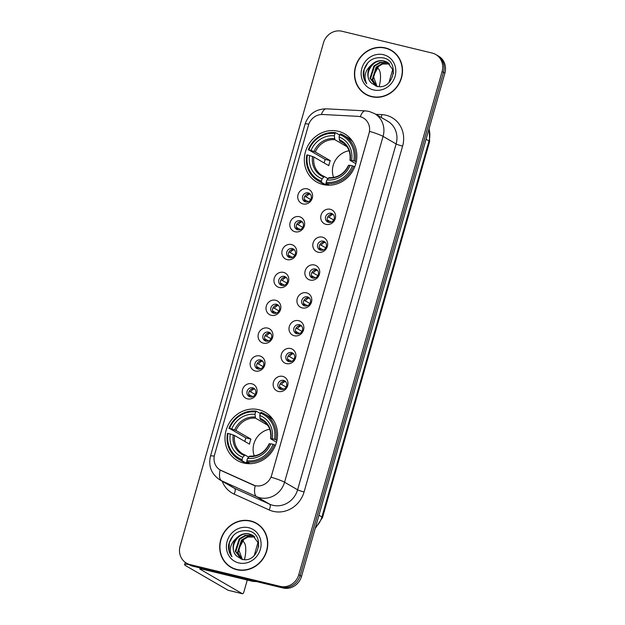 <?xml version="1.0" encoding="UTF-8"?>
<svg xmlns="http://www.w3.org/2000/svg" width="625" height="625" viewBox="0 0 625 625"><rect width="100%" height="100%" fill="white"/><g stroke="black" fill="none" stroke-linecap="round" stroke-linejoin="round"><path stroke-width="0.94" d="M258.852 409.727A27.844 25.727 -59.9 0 0 227.344 426.789A27.844 25.727 -59.9 0 0 237.305 460.461A27.844 25.727 -59.9 0 0 243.68 463.008A27.844 25.727 -59.9 0 0 275.188 445.937A27.844 25.727 -59.9 0 0 265.219 412.273A27.844 25.727 -59.9 0 0 258.852 409.727M338.18 131.242A27.844 25.727 -59.9 0 0 306.672 148.312A27.844 25.727 -59.9 0 0 316.633 181.977A27.844 25.727 -59.9 0 0 323 184.523A27.844 25.727 -59.9 0 0 354.508 167.461A27.844 25.727 -59.9 0 0 344.547 133.789A27.844 25.727 -59.9 0 0 338.18 131.242M303.023 203.93A7.883 7.281 120.1 0 1 298.047 194.664A7.883 7.281 120.1 0 1 307.312 188.844A7.883 7.281 120.1 0 1 312.289 198.109A7.883 7.281 120.1 0 1 303.023 203.93M308.195 192.875A4.727 4.367 -59.9 0 0 304.539 201.484A4.727 4.367 -59.9 0 0 310.969 199.023A4.727 4.367 -59.9 0 0 308.195 192.875M295.086 231.773A7.883 7.281 120.1 0 1 290.117 222.516A7.883 7.281 120.1 0 1 299.383 216.695A7.883 7.281 120.1 0 1 304.352 225.953A7.883 7.281 120.1 0 1 295.086 231.773M300.266 220.719A4.727 4.367 -59.9 0 0 296.602 229.336A4.727 4.367 -59.9 0 0 303.039 226.867A4.727 4.367 -59.9 0 0 300.266 220.719M287.156 259.625A7.883 7.281 120.1 0 1 282.18 250.359A7.883 7.281 120.1 0 1 291.453 244.547A7.883 7.281 120.1 0 1 296.422 253.805A7.883 7.281 120.1 0 1 287.156 259.625M292.328 248.57A4.727 4.367 -59.9 0 0 288.672 257.18A4.727 4.367 -59.9 0 0 295.102 254.719A4.727 4.367 -59.9 0 0 292.328 248.57M279.219 287.469A7.883 7.281 120.1 0 1 274.25 278.211A7.883 7.281 120.1 0 1 283.516 272.391A7.883 7.281 120.1 0 1 288.492 281.648A7.883 7.281 120.1 0 1 279.219 287.469M284.398 276.414A4.727 4.367 -59.9 0 0 280.742 285.031A4.727 4.367 -59.9 0 0 287.172 282.562A4.727 4.367 -59.9 0 0 284.398 276.414M271.289 315.32A7.883 7.281 120.1 0 1 266.32 306.055A7.883 7.281 120.1 0 1 275.586 300.242A7.883 7.281 120.1 0 1 280.555 309.5A7.883 7.281 120.1 0 1 271.289 315.32M276.469 304.266A4.727 4.367 -59.9 0 0 272.805 312.875A4.727 4.367 -59.9 0 0 279.234 310.414A4.727 4.367 -59.9 0 0 276.469 304.266M263.359 343.164A7.883 7.281 120.1 0 1 258.383 333.906A7.883 7.281 120.1 0 1 267.648 328.086A7.883 7.281 120.1 0 1 272.625 337.352A7.883 7.281 120.1 0 1 263.359 343.164M268.531 332.109A4.727 4.367 -59.9 0 0 264.875 340.727A4.727 4.367 -59.9 0 0 271.305 338.258A4.727 4.367 -59.9 0 0 268.531 332.109M255.422 371.016A7.883 7.281 120.1 0 1 250.453 361.758A7.883 7.281 120.1 0 1 259.719 355.938A7.883 7.281 120.1 0 1 264.688 365.195A7.883 7.281 120.1 0 1 255.422 371.016M260.602 359.961A4.727 4.367 -59.9 0 0 256.938 368.578A4.727 4.367 -59.9 0 0 263.375 366.109A4.727 4.367 -59.9 0 0 260.602 359.961M247.492 398.859A7.883 7.281 120.1 0 1 242.523 389.602A7.883 7.281 120.1 0 1 251.789 383.781A7.883 7.281 120.1 0 1 256.758 393.047A7.883 7.281 120.1 0 1 247.492 398.859M252.664 387.805A4.727 4.367 -59.9 0 0 249.008 396.422A4.727 4.367 -59.9 0 0 255.437 393.953A4.727 4.367 -59.9 0 0 252.664 387.805M326.008 224.367A7.883 7.281 120.1 0 1 321.039 215.109A7.883 7.281 120.1 0 1 330.305 209.289A7.883 7.281 120.1 0 1 335.273 218.547A7.883 7.281 120.1 0 1 326.008 224.367M331.188 213.313A4.727 4.367 -59.9 0 0 327.523 221.93A4.727 4.367 -59.9 0 0 333.961 219.461A4.727 4.367 -59.9 0 0 331.188 213.313M318.078 252.219A7.883 7.281 120.1 0 1 313.109 242.953A7.883 7.281 120.1 0 1 322.375 237.133A7.883 7.281 120.1 0 1 327.344 246.398A7.883 7.281 120.1 0 1 318.078 252.219M323.25 241.156A4.727 4.367 -59.9 0 0 319.594 249.773A4.727 4.367 -59.9 0 0 326.023 247.312A4.727 4.367 -59.9 0 0 323.25 241.156M310.141 280.062A7.883 7.281 120.1 0 1 305.172 270.805A7.883 7.281 120.1 0 1 314.438 264.984A7.883 7.281 120.1 0 1 319.414 274.242A7.883 7.281 120.1 0 1 310.141 280.062M315.32 269.008A4.727 4.367 -59.9 0 0 311.664 277.625A4.727 4.367 -59.9 0 0 318.094 275.156A4.727 4.367 -59.9 0 0 315.32 269.008M302.211 307.914A7.883 7.281 120.1 0 1 297.242 298.648A7.883 7.281 120.1 0 1 306.508 292.828A7.883 7.281 120.1 0 1 311.477 302.094A7.883 7.281 120.1 0 1 302.211 307.914M307.391 296.852A4.727 4.367 -59.9 0 0 303.727 305.469A4.727 4.367 -59.9 0 0 310.164 303.008A4.727 4.367 -59.9 0 0 307.391 296.852M294.281 335.758A7.883 7.281 120.1 0 1 289.305 326.5A7.883 7.281 120.1 0 1 298.578 320.68A7.883 7.281 120.1 0 1 303.547 329.938A7.883 7.281 120.1 0 1 294.281 335.758M299.453 324.703A4.727 4.367 -59.9 0 0 295.797 333.32A4.727 4.367 -59.9 0 0 302.227 330.852A4.727 4.367 -59.9 0 0 299.453 324.703M286.344 363.609A7.883 7.281 120.1 0 1 281.375 354.344A7.883 7.281 120.1 0 1 290.641 348.531A7.883 7.281 120.1 0 1 295.609 357.789A7.883 7.281 120.1 0 1 286.344 363.609M291.523 352.555A4.727 4.367 -59.9 0 0 287.867 361.164A4.727 4.367 -59.9 0 0 294.297 358.703A4.727 4.367 -59.9 0 0 291.523 352.555M278.414 391.453A7.883 7.281 120.1 0 1 273.445 382.195A7.883 7.281 120.1 0 1 282.711 376.375A7.883 7.281 120.1 0 1 287.68 385.633A7.883 7.281 120.1 0 1 278.414 391.453M283.586 380.398A4.727 4.367 -59.9 0 0 279.93 389.016A4.727 4.367 -59.9 0 0 286.359 386.547A4.727 4.367 -59.9 0 0 283.586 380.398M305.469 201.883A4.727 4.367 120.1 0 1 310.086 193.914M297.539 229.727A4.727 4.367 120.1 0 1 302.148 221.766M289.602 257.578A4.727 4.367 120.1 0 1 294.219 249.617M281.672 285.422A4.727 4.367 120.1 0 1 286.289 277.461M273.742 313.273A4.727 4.367 120.1 0 1 278.352 305.312M265.805 341.117A4.727 4.367 120.1 0 1 270.422 333.156M257.875 368.969A4.727 4.367 120.1 0 1 262.484 361.008M249.945 396.812A4.727 4.367 120.1 0 1 254.555 388.852M328.461 222.32A4.727 4.367 120.1 0 1 333.07 214.359M320.531 250.172A4.727 4.367 120.1 0 1 325.141 242.203M312.594 278.016A4.727 4.367 120.1 0 1 317.211 270.055M304.664 305.867A4.727 4.367 120.1 0 1 309.273 297.898M296.727 333.711A4.727 4.367 120.1 0 1 301.344 325.75M288.797 361.562A4.727 4.367 120.1 0 1 293.406 353.602M280.867 389.406A4.727 4.367 120.1 0 1 285.477 381.445M357.805 116.328A14.188 13.102 120.1 0 1 360.086 116.664A14.188 13.102 120.1 0 1 363.336 117.961A14.188 13.102 120.1 0 1 369.039 133.328L271.672 475.148A14.188 13.102 120.1 0 1 252.82 484.875L221.367 470.641A14.188 13.102 120.1 0 1 220.289 470.086A14.188 13.102 120.1 0 1 214.586 454.719L308.422 125.312A14.188 13.102 120.1 0 1 322.82 114.5L357.805 116.328M385.422 47.93A25.477 23.539 -59.9 0 0 356.594 63.547A25.477 23.539 -59.9 0 0 365.703 94.359A25.477 23.539 -59.9 0 0 371.531 96.688A25.477 23.539 -59.9 0 0 400.367 81.07A25.477 23.539 -59.9 0 0 391.25 50.258A25.477 23.539 -59.9 0 0 385.422 47.93M363.562 92.609A25.477 23.539 -59.9 0 0 366.406 94.75M250.68 520.945A25.477 23.539 -59.9 0 0 221.852 536.562A25.477 23.539 -59.9 0 0 230.969 567.367A25.477 23.539 -59.9 0 0 236.797 569.703A25.477 23.539 -59.9 0 0 265.625 554.078A25.477 23.539 -59.9 0 0 256.508 523.273A25.477 23.539 -59.9 0 0 250.68 520.945M228.82 565.625A25.477 23.539 -59.9 0 0 231.672 567.758M369.609 131.367L271.094 477.203A18.391 1.859 15.9 0 1 284.555 482.234A21.016 19.414 120.1 0 1 259.844 497.75A21.016 19.414 120.1 0 1 256.633 496.648L221.586 480.781A21.016 19.414 120.1 0 1 219.992 479.961L233.039 487.523A21.016 19.414 -59.9 0 0 234.633 488.344L269.68 504.203A21.016 19.414 -59.9 0 0 272.891 505.305A21.016 19.414 -59.9 0 0 297.602 489.789L396.117 143.953A21.016 19.414 -59.9 0 0 387.672 121.18L374.625 113.625A21.016 19.414 120.1 0 1 383.07 136.391A18.391 1.859 -164.1 0 0 369.609 131.367M186.453 563.141L189.242 564.75A15.758 14.562 -59.9 0 0 192.844 566.195L283.016 587.992L281.625 587.188A15.758 14.562 -59.9 0 0 300.156 575.547L443.492 72.375A15.758 14.562 -59.9 0 0 437.148 55.297A15.758 14.562 -59.9 0 1 443.492 72.375L300.156 575.547A15.758 14.562 -59.9 0 1 281.625 587.188L191.453 565.391L281.625 587.188L280.234 586.383A15.758 14.562 -59.9 0 0 298.766 574.742L442.094 71.57A15.758 14.562 -59.9 0 0 435.758 54.492A15.758 14.562 -59.9 0 0 432.156 53.047L341.984 31.25A15.758 14.562 -59.9 0 0 323.453 42.891L180.117 546.062A15.758 14.562 -59.9 0 0 186.453 563.141A15.758 14.562 -59.9 0 0 190.062 564.586L280.234 586.383M187.852 563.945A15.758 14.562 -59.9 0 0 191.453 565.391A15.758 14.562 -59.9 0 1 187.852 563.945M375.812 114.312L381.805 114.625A26.266 24.266 120.1 0 1 402.602 146.109L304.086 491.945A26.266 24.266 120.1 0 1 273.203 511.344A26.266 24.266 120.1 0 1 269.188 509.961A5.25 2 -65.6 0 0 269.68 504.203L256.633 496.648A18.391 7.008 114.4 0 1 255.172 485.734L220.102 469.969A18.391 7.008 114.4 0 0 221.586 480.781L234.633 488.344A5.25 2 -65.6 0 1 234.141 494.102A26.266 24.266 120.1 0 1 222.18 481.227M257.195 523.688A25.477 23.539 -59.9 0 0 253.93 522.281M391.938 50.68A25.477 23.539 -59.9 0 0 388.672 49.273M283.016 587.992A15.758 14.562 -59.9 0 0 301.547 576.352L444.883 73.18A15.758 14.562 -59.9 0 0 438.547 56.102L435.758 54.492M394.789 52.812A25.219 23.297 -59.9 0 0 392.508 51.297L391.117 50.492A25.219 23.297 -59.9 0 0 385.352 48.18A25.219 23.297 -59.9 0 0 356.82 63.641A25.219 23.297 -59.9 0 0 365.836 94.125A25.219 23.297 -59.9 0 0 371.609 96.438A25.219 23.297 -59.9 0 0 400.141 80.977A25.219 23.297 -59.9 0 0 391.117 50.492M377.156 86.672L373.273 76.117L379.062 65.57M376.211 86.055L372.227 79.477L376.172 67.117L382.008 63.68L389.352 63.75M376.445 86.125C392.977 91.367 400.742 61.57 383.656 57.961C373.141 56.445 366.367 61.062 363.336 71.805C362.883 76.391 364.008 80.383 366.719 83.781C363.453 76.914 364.961 70.688 371.227 65.117A13.133 12.133 -59.9 0 0 371.633 83.203L376.445 86.125L372.773 79.797L376.727 67.438L382.562 64L389.594 63.969M375.836 85.93L370.016 78.195L373.961 65.844L379.797 62.398L386.398 62.258L388.352 62.93M375.492 85.75L370.562 78.516L374.516 66.164L380.352 62.719L386.945 62.57L388.609 63.125M371.227 65.117C374.891 61.344 379.211 59.969 384.188 60.977L387.281 62.227L393.039 69.953L393.445 73.633M371.633 83.203C362.367 75.555 372.648 57.492 384.734 61.297L387.555 62.391M383.492 54.719A18.391 16.984 -59.9 0 0 361.867 68.297A18.391 16.984 -59.9 0 0 373.469 89.906A18.391 16.984 -59.9 0 0 395.086 76.328A18.391 16.984 -59.9 0 0 383.492 54.719M365.836 94.125L367.227 94.938A25.219 23.297 -59.9 0 0 369.68 96.156M366.719 83.781L363.797 77.562L364.078 69.688L368.016 62.508M379.188 86.57A16.812 6.203 103.6 0 0 377.25 68.188A16.812 6.203 103.6 0 0 376.508 68.133M388.961 82.633L392.805 69.133M260.047 525.828A25.219 23.297 -59.9 0 0 257.773 524.305L256.375 523.5A25.219 23.297 -59.9 0 0 250.609 521.195A25.219 23.297 -59.9 0 0 222.078 536.648A25.219 23.297 -59.9 0 0 231.094 567.141A25.219 23.297 -59.9 0 0 236.867 569.453A25.219 23.297 -59.9 0 0 265.398 553.992A25.219 23.297 -59.9 0 0 256.375 523.5M242.422 559.68L238.539 549.125L244.32 538.586M241.469 559.07L237.484 552.484L241.43 540.133L247.266 536.688L254.609 536.758M241.703 559.141C258.234 564.383 266 534.586 248.914 530.969C238.406 529.453 231.625 534.07 228.594 544.82C228.141 549.406 229.266 553.398 231.977 556.797C228.711 549.93 230.219 543.703 236.484 538.125A13.133 12.133 -59.9 0 0 236.891 556.211L241.703 559.141L238.031 552.805L241.984 540.453L247.82 537.008L254.852 536.984M241.094 558.938L235.273 551.203L239.219 538.852L245.055 535.406L251.656 535.266L253.609 535.938M240.758 558.766L235.828 551.523L239.773 539.172L245.609 535.727L252.203 535.586L253.867 536.133M236.484 538.125C240.148 534.359 244.469 532.977 249.445 533.984L252.539 535.242L258.297 542.969L258.703 546.648M236.891 556.211C227.633 548.562 237.914 530.5 250 534.305L252.813 535.406M248.75 527.727A18.391 16.984 -59.9 0 0 227.125 541.305A18.391 16.984 -59.9 0 0 238.727 562.914A18.391 16.984 -59.9 0 0 260.352 549.336A18.391 16.984 -59.9 0 0 248.75 527.727M231.094 567.141L232.492 567.945A25.219 23.297 -59.9 0 0 234.938 569.164M231.977 556.797L229.055 550.57L229.344 542.703L233.273 535.523M349.07 150.75A19.438 17.961 -59.9 0 0 333.594 177.461M328.625 185.211L325.805 183.578L325.227 184.477L321.5 182.32L321.438 181.109A25.008 23.102 -59.9 0 1 307.414 154.969L309.609 155.5A22.594 20.867 -59.9 0 0 322.102 178.781L324.375 176.555L327.898 178.594M324.133 162.945A24.953 23.055 120.1 0 1 325.242 159.43L308.844 149.945A25.008 23.102 -59.9 0 1 335 133.516L334.336 135.844A22.594 20.867 -59.9 0 0 311.039 150.469L315.312 151.977L330.266 160.641A19.438 17.961 -59.9 0 0 328.828 165.664L313.883 157.008L309.609 155.5M346.977 146.711L334.875 139.695L334.336 135.844M335 133.516L335.633 132.711L339.359 134.867L339.336 136.094M307.414 154.969L306.805 154.938A26.055 24.07 -59.9 0 0 317.875 180.633L321.602 182.789A26.055 24.07 -59.9 0 0 325.227 184.477M326.25 183.469A26.055 24.07 -59.9 0 0 353.641 166.258L352.344 165.828A25.008 23.102 -59.9 0 1 326.188 182.25L326.25 183.469L329.25 185.211M354.742 166.898L353.641 166.258M317.875 180.633A26.055 24.07 -59.9 0 0 321.5 182.32M335.633 132.711A26.055 24.07 -59.9 0 0 308.234 149.914M326.188 182.25L326.852 179.93A22.594 20.867 -59.9 0 0 350.148 165.297L352.344 165.828M322.102 178.781L321.438 181.109M311.039 150.469L308.844 149.945M350.148 165.297L348.68 165.414A19.438 17.961 -59.9 0 1 329.117 177.703L328.969 177.656C337.711 177.977 344.234 173.852 348.531 165.273M329.117 177.703L326.852 179.93M313.883 157.008A19.438 17.961 -59.9 0 0 322.25 175.516L324.375 176.555M352.781 141.703A26.055 24.07 -59.9 0 0 347.727 137.695L344 135.539A26.055 24.07 -59.9 0 0 340.383 133.852L339.742 134.664A25.008 23.102 -59.9 0 1 353.773 160.805L355.078 161.234A26.055 24.07 -59.9 0 0 344 135.539M355.078 161.234L356.25 161.914M353.773 160.805L351.578 160.273A22.594 20.867 -59.9 0 0 339.078 136.992L339.742 134.664M355.82 163.695L350.109 160.391L351.578 160.273M339.078 136.992L339.617 140.844L343.672 143.188M350.109 160.391L350.195 160.203A20.211 18.672 -59.9 0 0 339.219 139.742M330.266 160.641L325.242 159.43M269.742 429.227A19.438 17.961 -59.9 0 0 254.266 455.945M249.305 463.688L246.477 462.055L245.898 462.953L242.172 460.797L242.117 459.586A25.008 23.102 -59.9 0 1 228.086 433.445L230.281 433.977A22.594 20.867 -59.9 0 0 242.773 457.258L245.047 455.031L248.57 457.07M244.805 441.422A24.953 23.055 120.1 0 1 245.914 437.906L229.516 428.422A25.008 23.102 -59.9 0 1 255.672 412L255.008 414.32A22.594 20.867 -59.9 0 0 231.711 428.953L235.984 430.461L250.938 439.117A19.438 17.961 -59.9 0 0 249.5 444.148L234.555 435.484L230.281 433.977M267.648 425.188L255.547 418.18L255.008 414.32M255.672 412L256.305 411.188L260.031 413.344L260.008 414.57M228.086 433.445L227.477 433.422A26.055 24.07 -59.9 0 0 238.555 459.117L242.273 461.273A26.055 24.07 -59.9 0 0 245.898 462.953M246.922 461.945A26.055 24.07 -59.9 0 0 274.32 444.742L273.016 444.312A25.008 23.102 -59.9 0 1 246.859 460.734L246.922 461.945L249.93 463.688M275.414 445.375L274.32 444.742M238.555 459.117A26.055 24.07 -59.9 0 0 242.172 460.797M256.305 411.188A26.055 24.07 -59.9 0 0 228.906 428.391M246.859 460.734L247.523 458.406A22.594 20.867 -59.9 0 0 270.82 443.781L273.016 444.312M242.773 457.258L242.117 459.586M231.711 428.953L229.516 428.422M270.82 443.781L269.352 443.898A19.438 17.961 -59.9 0 1 268.211 446.18A19.438 17.961 -59.9 0 1 249.789 456.18L249.641 456.133C258.383 456.453 264.906 452.328 269.203 443.75M249.789 456.18L247.523 458.406M234.555 435.484A19.438 17.961 -59.9 0 0 242.922 454L245.047 455.031M273.453 420.18A26.055 24.07 -59.9 0 0 268.398 416.172L264.672 414.016A26.055 24.07 -59.9 0 0 261.055 412.336L260.414 413.141A25.008 23.102 -59.9 0 1 274.445 439.281L275.75 439.711A26.055 24.07 -59.9 0 0 264.672 414.016M275.75 439.711L276.922 440.398M274.445 439.281L272.25 438.75A22.594 20.867 -59.9 0 0 259.75 415.469L260.414 413.141M276.492 442.18L270.781 438.867L272.25 438.75M259.75 415.469L260.289 419.32L264.344 421.672M270.781 438.867L270.867 438.688A20.211 18.672 -59.9 0 0 259.891 418.227M250.938 439.117L245.914 437.906M333.18 214.461A5.781 5.336 -59.9 0 0 329.133 217.328L333.703 219.977M327.734 216.867L329.133 217.328M331.328 222.117L327.25 220.008M328.273 220.344A5.781 5.336 -59.9 0 0 328.602 222.359M325.242 242.313A5.781 5.336 -59.9 0 0 321.195 245.18L325.773 247.828M319.805 244.719L321.195 245.18M323.398 249.969L319.32 247.859M320.336 248.195A5.781 5.336 -59.9 0 0 320.672 250.203M317.312 270.156A5.781 5.336 -59.9 0 0 313.266 273.023L317.836 275.672M311.875 272.57L313.266 273.023M315.461 277.812L311.383 275.703M312.406 276.039A5.781 5.336 -59.9 0 0 312.734 278.055M309.375 298.008A5.781 5.336 -59.9 0 0 305.336 300.875L309.906 303.523M303.938 300.414L305.336 300.875M307.531 305.664L303.453 303.555M304.477 303.891A5.781 5.336 -59.9 0 0 304.805 305.898M301.445 325.852A5.781 5.336 -59.9 0 0 297.398 328.719L301.977 331.367M296.008 328.266L297.398 328.719M299.602 333.508L295.523 331.398M296.539 331.742A5.781 5.336 -59.9 0 0 296.875 333.75M293.516 353.703A5.781 5.336 -59.9 0 0 289.469 356.57L294.039 359.219M288.078 356.109L289.469 356.57M291.664 361.359L287.586 359.25M288.609 359.586A5.781 5.336 -59.9 0 0 288.938 361.602M285.578 381.547A5.781 5.336 -59.9 0 0 281.539 384.422L286.109 387.07M280.141 383.961L281.539 384.422M283.734 389.203L279.656 387.094M280.68 387.438A5.781 5.336 -59.9 0 0 281.008 389.445M310.188 194.023A5.781 5.336 -59.9 0 0 306.141 196.891L310.711 199.539M304.75 196.43L306.141 196.891M308.336 201.68L304.266 199.57M305.281 199.906A5.781 5.336 -59.9 0 0 305.609 201.914M302.25 221.867A5.781 5.336 -59.9 0 0 298.211 224.742L302.781 227.391M296.812 224.281L298.211 224.742M300.406 229.523L296.328 227.414M297.352 227.758A5.781 5.336 -59.9 0 0 297.68 229.766M294.32 249.719A5.781 5.336 -59.9 0 0 290.273 252.586L294.852 255.234M288.883 252.125L290.273 252.586M292.477 257.375L288.398 255.266M289.414 255.602A5.781 5.336 -59.9 0 0 289.75 257.617M286.391 277.562A5.781 5.336 -59.9 0 0 282.344 280.438L286.914 283.086M280.953 279.977L282.344 280.438M284.539 285.219L280.461 283.117M281.484 283.453A5.781 5.336 -59.9 0 0 281.812 285.461M278.453 305.414A5.781 5.336 -59.9 0 0 274.414 308.281L278.984 310.93M273.016 307.82L274.414 308.281M276.609 313.07L272.531 310.961M273.555 311.297A5.781 5.336 -59.9 0 0 273.883 313.312M270.523 333.266A5.781 5.336 -59.9 0 0 266.477 336.133L271.047 338.781M265.086 335.672L266.477 336.133M268.68 340.914L264.602 338.812M265.617 339.148A5.781 5.336 -59.9 0 0 265.945 341.156M262.594 361.109A5.781 5.336 -59.9 0 0 258.547 363.977L263.117 366.625M257.148 363.516L258.547 363.977M260.742 368.766L256.664 366.656M257.688 366.992A5.781 5.336 -59.9 0 0 258.016 369.008M254.656 388.961A5.781 5.336 -59.9 0 0 250.609 391.828L255.188 394.477M249.219 391.367L250.609 391.828M252.813 396.609L248.734 394.508M249.75 394.844A5.781 5.336 -59.9 0 0 250.086 396.852M244.445 559.578A16.812 6.203 103.6 0 0 242.508 541.203A16.812 6.203 103.6 0 0 241.766 541.141M188.82 564.508A21.016 2.125 -164.1 0 0 184.625 564.609A21.016 2.125 -164.1 0 0 185.852 565.781L228.125 590.266L242.359 593.711L200.086 569.219A5.25 0.531 15.9 0 1 199.781 568.93A5.25 0.531 15.9 0 1 203.094 569.359L252.719 581.359L250.68 580.18M242.359 593.711A2.625 0.969 103.6 0 0 242.461 593.75A2.625 0.969 103.6 0 0 243.945 591.703L247.266 580.039M254.219 555.648L258.062 542.148M256.555 581.594L253.141 581.414A2.625 2.43 120.1 0 1 252.719 581.359M304.086 491.945A5.25 0.531 15.9 0 1 297.602 489.789L284.555 482.234L383.07 136.391L396.117 143.953A5.25 0.531 15.9 0 0 402.602 146.109M374.625 113.625L369.125 111.422L365.336 110.867A18.391 6.359 93 0 0 360.297 116.711M214.266 456.102A18.391 1.859 -164.1 0 0 210.469 456.172C208.203 466.234 211.383 474.164 219.992 479.961M210.469 456.172L305.047 124.156A18.391 1.859 15.9 0 1 308.828 124.086M305.047 124.156C308.57 114.133 315.672 109.023 326.352 108.836A18.391 6.359 93 0 0 321.367 114.508M269.188 509.961L234.141 494.102M298.766 574.742L301.547 576.352M442.094 71.57L444.883 73.18M190.062 564.586L192.844 566.195M381.805 114.625A5.25 1.82 -87 0 1 381.148 117.406M315.5 527.367A21.016 19.414 -59.9 0 0 321.906 516.953L429.008 140.953A21.016 19.414 -59.9 0 0 428.984 128.984M426.062 139.242L429.008 140.953A10.508 1.062 15.9 0 1 429.625 141.539L322.516 517.531A10.508 1.062 15.9 0 0 321.906 516.953L318.953 515.242M322.25 175.516A19.438 17.961 -59.9 0 0 324.281 176.516M334.875 139.695A19.438 17.961 -59.9 0 0 315.312 151.977M328.297 178.086A20.211 18.672 -59.9 0 0 348.766 165.234M312.562 156.484A20.211 18.672 -59.9 0 0 323.547 176.938M334.469 138.602A20.211 18.672 -59.9 0 0 314 151.453M349.961 160.25C350.805 152.008 348.062 145.883 341.742 141.883A19.438 17.961 -59.9 0 0 339.617 140.844M242.922 454A19.438 17.961 -59.9 0 0 244.953 454.992M255.547 418.18A19.438 17.961 -59.9 0 0 235.984 430.461M248.969 456.562A20.211 18.672 -59.9 0 0 269.438 443.711M233.242 434.961A20.211 18.672 -59.9 0 0 244.219 455.422M255.141 417.078A20.211 18.672 -59.9 0 0 234.672 429.93M270.633 438.727C271.477 430.492 268.734 424.367 262.414 420.359A19.438 17.961 -59.9 0 0 260.289 419.32M251.227 580.312L253.141 581.414M365.336 110.867L326.352 108.836M429.148 128.406L429.625 141.539M315.148 528.602L322.516 517.531M327.961 185.195L325.688 183.883M248.633 463.68L246.359 462.359M184.625 564.609L185.266 562.367M242.461 593.75L228.227 590.305"/></g></svg>
